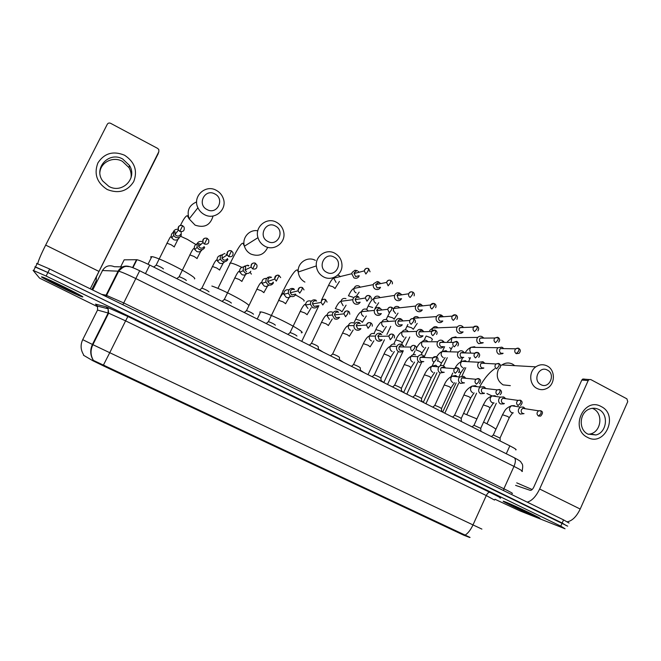 <?xml version="1.0" encoding="UTF-8"?>
<svg xmlns="http://www.w3.org/2000/svg" width="661" height="661" viewBox="0 0 661 661"><rect width="100%" height="100%" fill="white"/><g stroke="black" fill="none" stroke-linecap="round" stroke-linejoin="round"><path stroke-width="0.99" d="M83.443 355.205L92.879 360.749L104.207 366.252L463.774 535.212L469.756 537.492M120.657 266.854L124.177 259.831L136.926 259.715C139.297 260.236 143.561 262.02 149.733 265.069L509.846 445.853C515.126 448.555 517.076 449.901 515.687 449.885M537.525 517.538L539.236 518.166C545.631 520.364 513.861 505.136 505.31 501.906L503.955 501.41C497.873 499.352 528.222 513.928 537.525 517.538M82.856 296.946C83.988 296.516 47.972 278.752 42.337 276.984L41.478 276.876C41.957 278.099 76.626 295.128 81.989 296.797L82.856 296.946M566.419 525.685L562.172 523.008L47.898 272.53L35.479 266.928L34.851 266.879L35.248 267.391M93.267 360.295C90.202 355.197 89.929 349.909 92.433 344.447L92.887 344.67C90.284 350.123 90.458 355.37 93.399 360.394L470.054 537.426M494.973 499.253L519.835 510.862L565.048 528.775L560.784 526.139L46.113 276.042L33.075 270.349L39.569 278.132L97.489 306.687M569.063 523.049L563.56 519.877L49.682 269.01L36.619 263.409M567.692 526.148L47.898 272.53L34.851 266.879M505.475 501.988L504.136 501.501C498.113 499.46 528.156 513.886 537.36 517.456L539.046 518.075C545.375 520.257 513.944 505.186 505.475 501.988M532.287 514.993L533.609 515.464C536.616 516.357 516.191 506.59 510.631 504.483L509.986 504.244C504.566 502.253 525.826 512.49 532.287 514.993M532.155 489.52L516.728 482.852M601.229 406.573C619.076 415.067 604.865 447.183 587.513 437.375C569.402 428.939 583.944 396.476 601.229 406.573M587.893 434.095L595.916 434.963C606.897 432.6 609.012 414.216 598.849 409.506C595.9 408.019 592.843 407.829 589.686 408.952C579.4 412.224 578.16 429.683 587.893 434.095M592.339 408.3L593.347 408.771C603.419 413.431 601.328 431.616 590.447 433.947L588.315 434.302M567.336 521.785C572.236 520.86 576.524 516.613 580.201 509.044L627.752 401.648L626.909 398.847L590.777 379.563L589.158 379.538L588.191 380.562L581.804 380.058L533.807 487.091C532.642 489.404 531.427 490.487 530.172 490.33L515.597 485.372M527.181 502.12C531.799 500.964 535.947 496.601 539.64 489.016L588.191 380.562M581.804 380.058L582.754 379.05L584.357 379.075M41.693 276.976C42.155 278.182 76.478 295.046 81.782 296.698L82.642 296.847C83.757 296.417 48.121 278.835 42.544 277.083L41.693 276.976M76.131 293.691C76.701 293.335 54.037 282.115 49.278 280.404L48.319 280.198C48.493 280.966 73.255 293.096 75.825 293.674L76.131 293.691M547.432 370.11C539.12 365.26 532.204 380.513 540.872 384.628C549.192 389.412 556.041 374.233 547.432 370.11M537.005 388.453C529.246 384.809 528.519 371.722 535.831 366.855C539.508 364.385 543.292 364.087 547.176 365.979C555.347 369.863 555.447 383.876 547.349 388.164C543.929 390.048 540.483 390.147 537.005 388.453M456.354 411.382L455.974 412.208M495.932 429.212C494.023 427.609 489.908 425.23 483.588 422.073M476.912 418.909L463.568 413.381M333.987 257.055C324.601 251.61 316.892 267.631 326.674 272.299C336.085 277.678 343.703 261.739 333.987 257.055M323.518 276.86C319.296 274.472 316.9 270.82 316.338 265.896C315.157 255.989 326.435 248.346 334.846 253.262C339.506 256.005 341.894 260.12 341.993 265.615C342.109 274.885 331.5 281.396 323.518 276.86M301.267 332.772C308.704 333.218 268.06 312.273 260.674 311.918L259.913 311.918L260.095 313.116M275.373 226.012C265.681 220.394 257.749 236.621 267.854 241.455C277.562 246.999 285.403 230.854 275.373 226.012M264.904 246.223C261.45 244.33 259.137 241.488 257.972 237.679C254.369 226.863 266.87 216.593 276.554 222.319C280.404 224.484 282.784 227.739 283.709 232.077C286.13 242.504 274.183 251.552 264.904 246.223M248.825 305.522C247.735 302.804 223.468 289.964 211.859 286.031M214.842 193.946C204.827 188.154 196.656 204.596 207.091 209.587C217.122 215.312 225.194 198.953 214.842 193.946M204.381 214.585C201.473 213.024 199.325 210.752 197.92 207.761C192.153 196.491 205.546 183.94 216.37 190.368C219.609 192.153 221.881 194.764 223.178 198.217C227.756 209.289 214.825 220.625 204.381 214.585M194.466 278.909C198.812 277.917 158.971 257.063 151.799 256.658L150.658 256.823L151.187 257.897M502.715 347.744L501.93 347.174L498.006 347.711L497.105 348.958C496.328 351.181 496.874 352.916 498.733 354.156L502.558 353.701M503.889 348.611L500.46 348.554L499.799 349.471C499.237 351.082 499.625 352.338 500.972 353.238L503.137 353.296M483.051 337.474L481.993 336.623C480.423 335.912 479.018 336.176 477.763 337.416L477.11 338.407C476.333 340.638 476.878 342.381 478.762 343.637L482.894 342.935M482.059 336.664L483.282 337.581L480.217 338.143L479.737 338.87C479.167 340.489 479.564 341.754 480.927 342.662L483.241 342.671M483.959 338.11L483.323 337.606M462.7 326.6L461.824 325.947C460.073 325.179 458.56 325.543 457.296 327.038L456.891 327.724C456.098 329.971 456.652 331.723 458.56 332.995C460.246 333.739 461.733 333.408 462.997 332.004M461.923 326.005L463.039 326.856L459.445 328.145C458.866 329.773 459.271 331.045 460.651 331.971L463.13 331.905M463.369 327.501L463.014 326.947M442.482 315.991L441.416 315.148C439.466 314.322 437.855 314.801 436.599 316.586L436.425 316.916C435.632 319.172 436.194 320.94 438.119 322.221C439.962 323.014 441.523 322.609 442.796 320.99L440.135 321.147C438.739 320.221 438.334 318.933 438.912 317.305L439.044 317.049C439.953 315.76 441.118 315.421 442.523 316.016L443.391 316.743M422.734 305.853L420.776 304.217C418.628 303.349 416.942 303.944 415.728 305.985L415.703 306.051C414.934 308.299 415.513 310.059 417.446 311.331C419.405 312.157 421.016 311.686 422.288 309.918M421.792 305.043C420.239 304.415 419.016 304.837 418.14 306.324L418.124 306.357C417.562 307.993 417.975 309.274 419.38 310.199L422.239 309.926M422.412 305.894L421.85 305.076M399.888 293.162C397.715 292.286 396.013 292.873 394.782 294.93L394.592 295.409C394.08 297.533 394.724 299.169 396.517 300.309C398.624 301.168 400.293 300.631 401.549 298.681M401.814 294.823L400.814 293.938C399.244 293.302 398.013 293.732 397.121 295.219L398.376 299.119L401.458 298.698M401.549 294.864L400.987 294.038M378.753 281.974L377.233 281.545L373.597 283.734L373.291 284.643C372.994 286.626 373.688 288.13 375.349 289.154C377.555 290.039 379.265 289.452 380.505 287.386M377.233 281.545L378.489 282.387L375.63 284.627L377.125 287.915L380.439 287.287M380.422 283.66L379.901 282.891M380.612 283.619L379.588 282.701M357.37 270.655L354.974 270.258L352.148 272.415L351.776 273.737L353.932 277.868C356.155 278.768 357.89 278.182 359.146 276.108M354.974 270.258L356.37 271.051L354.321 272.613L354.056 273.555L355.618 276.571L359.171 275.687M359.006 272.266L358.584 271.654M359.13 272.233L358.105 271.332M484.116 362.715L482.91 361.683L478.919 362.261L478.035 363.492C477.25 365.731 477.804 367.466 479.679 368.706L483.563 368.218M484.967 363.368L484.191 362.749L481.307 363.162L480.663 364.071C480.093 365.69 480.489 366.946 481.852 367.846L483.835 367.979M441.573 410.96L442.837 412.208M464.419 352.924L462.758 351.165C461.147 350.437 459.701 350.735 458.437 352.04L457.833 352.974C457.048 355.213 457.602 356.965 459.502 358.221L463.725 357.444M464.848 352.933L463.964 352.189L460.833 352.817L460.387 353.503C459.816 355.131 460.221 356.395 461.601 357.304L463.733 357.394M421.611 400.921L423.412 402.458M443.564 341.497L442.383 340.514C440.548 339.737 438.995 340.151 437.722 341.754L437.4 342.324C436.599 344.579 437.161 346.339 439.086 347.603C440.755 348.339 442.226 348.033 443.506 346.678M444.489 342.39L443.49 341.497L439.879 342.811C439.301 344.447 439.714 345.728 441.102 346.645L443.407 346.678M401.417 390.783L403.788 392.609M444.101 342.39L443.622 341.572M422.916 330.682L421.759 329.748C419.694 328.905 418.041 329.459 416.802 331.392L416.719 331.549C415.918 333.822 416.488 335.59 418.43 336.87C420.198 337.639 421.718 337.284 423.015 335.805M423.883 331.731L422.784 330.69C421.297 330.079 420.099 330.475 419.198 331.872L419.132 331.996C418.545 333.64 418.958 334.929 420.371 335.854L422.866 335.813M380.992 380.538L383.934 382.645M423.544 331.739L423.04 330.839M402.012 319.734L400.897 318.85C398.732 317.991 397.03 318.585 395.807 320.651L395.675 320.949C395.055 323.138 395.675 324.824 397.534 326.013C399.409 326.807 400.996 326.394 402.293 324.782M403.012 320.924L401.83 319.742C400.26 319.123 399.029 319.552 398.137 321.048L398.054 321.254C397.591 322.841 398.038 324.072 399.393 324.939L402.095 324.791M360.344 370.185L363.872 372.564M402.739 320.94L402.219 319.99M379.786 307.828C377.596 306.952 375.878 307.547 374.638 309.621L374.357 310.397C374.002 312.43 374.68 313.967 376.39 315.016C378.398 315.851 380.05 315.371 381.347 313.587M381.876 309.959L380.629 308.679C379.042 308.043 377.795 308.472 376.894 309.976L378.166 313.892L381.1 313.611M339.457 359.716L343.58 362.385M358.427 296.673C356.205 295.781 354.47 296.376 353.214 298.458L352.85 299.706C352.71 301.573 353.428 302.969 354.998 303.895C357.163 304.771 358.882 304.209 360.154 302.201M359.171 297.475C357.56 296.83 356.304 297.26 355.395 298.772L355.131 299.656L356.684 302.713L359.865 302.242M318.321 349.14L323.055 352.082M493.28 435.012L500.08 438.078L500.187 441.003M524.644 408.118L523.446 407.093L520.422 407.093L518.678 408.944C517.918 411.159 518.447 412.861 520.281 414.067L523.958 413.637M524.892 408.349L522.719 408.349L521.446 409.696C520.885 411.299 521.273 412.538 522.603 413.406L524.033 413.646M124.549 155.219C134.728 161.962 137.785 170.761 133.72 181.626C127.408 191.351 118.567 193.97 107.189 189.5C96.878 182.783 93.771 173.934 97.886 162.936C104.331 153.187 113.221 150.609 124.549 155.219M108.891 186.419C122.244 194.078 137.736 178.164 129.457 165.448L122.756 159.053C108.966 150.915 93.027 168.34 102.777 181.056L108.891 186.419M99.885 172.381C100.703 162.176 113.188 156.095 122.384 161.317L129.002 167.621C130.861 170.877 131.522 174.297 130.994 177.892M90.268 288.824L158.83 151.724L158.83 149.617L157.698 148.436L110.627 123.318C109.205 122.723 108.09 123.037 107.289 124.26L45.667 245.099L98.679 271.274M37.768 263.615C38.421 260.467 41.056 254.295 45.667 245.099M158.062 153.93L98.588 272.307L96.415 276.901L96.184 280.834L91.796 289.568M473.978 425.304L480.778 428.378L480.869 431.303M505.103 398.162L503.773 396.955L500.435 397.112L498.956 398.806C498.187 401.029 498.725 402.747 500.584 403.962L503.806 403.879L504.351 403.491L502.831 403.26C501.484 402.384 501.096 401.136 501.649 399.517L502.732 398.286L505.144 398.178L505.839 398.715M454.454 415.48L454.669 415.339C458.172 416.587 460.37 417.661 461.254 418.578L461.337 421.503M485.207 387.891L483.877 386.71L480.183 387.065L479.01 388.552C478.225 390.783 478.779 392.518 480.654 393.741L484.224 393.469M485.984 388.552L485.166 387.891L482.497 388.139L481.638 389.23C481.068 390.849 481.464 392.105 482.827 392.989L484.472 393.212M485.546 388.503L485.224 387.916M434.707 405.548L434.897 405.4C438.392 406.639 440.606 407.721 441.515 408.663L441.589 411.588M465.063 377.489L463.749 376.34L459.684 376.977L458.825 378.175C458.04 380.422 458.594 382.165 460.494 383.405L464.443 382.876M465.906 378.307L464.956 377.481L462.014 377.927L461.386 378.811C460.816 380.447 461.213 381.711 462.593 382.603L464.369 382.802M465.493 378.266L465.121 377.571M414.72 395.485L414.926 395.352C418.446 396.6 420.66 397.699 421.561 398.641L421.619 401.558M444.679 366.962L443.391 365.847C441.705 365.12 440.226 365.442 438.945 366.838L438.408 367.681C437.615 369.945 438.177 371.697 440.102 372.953L444.242 372.283M445.588 367.97L444.506 366.946L441.292 367.648L440.895 368.276C440.317 369.92 440.73 371.193 442.118 372.102L444.043 372.267M445.208 367.946L444.795 367.119M394.51 385.297L394.733 385.181C398.277 386.445 400.492 387.553 401.376 388.503L401.425 391.419M424.056 356.304L422.792 355.23C420.859 354.436 419.256 354.907 417.983 356.651L417.76 357.064C416.951 359.336 417.521 361.104 419.471 362.368L423.759 361.608M425.023 357.527L423.817 356.287L420.173 357.618C419.586 359.27 419.999 360.551 421.412 361.468L423.494 361.592M424.684 357.51L424.238 356.56M403.185 345.513L401.954 344.497C399.781 343.646 398.087 344.257 396.856 346.323L396.823 346.405C396.063 348.661 396.65 350.421 398.591 351.669C400.26 352.396 401.748 352.106 403.053 350.784M404.202 346.959L402.888 345.505C401.318 344.893 400.087 345.339 399.194 346.835L399.178 346.876C398.616 348.521 399.037 349.801 400.45 350.71L402.731 350.776M383.942 354.156L374.308 374.903C377.869 376.183 380.092 377.299 380.959 378.249L381.009 381.174M403.921 346.959L403.458 345.901M353.379 364.583L353.643 364.5C357.229 365.797 359.452 366.921 360.311 367.88L360.352 370.804M380.86 333.631C378.67 332.772 376.952 333.384 375.712 335.458L375.481 336.069C375.043 338.159 375.704 339.754 377.472 340.836C379.24 341.597 380.786 341.258 382.108 339.812M381.711 334.598C380.116 333.979 378.877 334.416 377.976 335.928L379.249 339.828L381.736 339.812M332.458 354.048L332.731 353.974C336.35 355.288 338.581 356.428 339.432 357.386L339.457 360.311M359.526 322.634C357.304 321.767 355.568 322.37 354.321 324.46L353.966 325.609C353.784 327.509 354.494 328.93 356.097 329.88C357.998 330.674 359.609 330.269 360.939 328.657M360.278 323.56C358.667 322.923 357.403 323.369 356.494 324.882L356.246 325.699L357.783 328.814L360.518 328.682M311.29 343.381L311.579 343.323C315.214 344.662 317.462 345.81 318.305 346.777L318.329 349.702M337.928 311.513C335.689 310.629 333.929 311.232 332.665 313.331L332.26 314.991L334.466 318.784C336.523 319.627 338.209 319.139 339.531 317.321M338.581 312.389C336.953 311.744 335.681 312.182 334.763 313.702L334.474 314.892L336.069 317.66L339.068 317.371M289.882 332.599L290.179 332.549C293.773 333.879 296.037 335.036 296.963 336.044M316.074 300.251C313.81 299.35 312.025 299.962 310.744 302.069L310.356 304.2L312.57 307.563C314.826 308.447 316.594 307.852 317.883 305.779M316.627 301.077C314.983 300.425 313.694 300.862 312.76 302.391L312.479 303.928L314.091 306.382L317.396 305.853M268.217 321.684L268.523 321.651C272.084 322.965 274.365 324.138 275.364 325.187M293.963 288.857C291.658 287.948 289.865 288.551 288.568 290.666L288.221 293.22L290.419 296.202C292.716 297.103 294.517 296.5 295.806 294.385M294.409 289.634C292.74 288.973 291.435 289.411 290.501 290.947L290.245 292.782L291.84 294.963L295.467 294.112M246.297 310.637L246.603 310.62C250.131 311.926 252.428 313.116 253.51 314.198M271.572 277.314L269.828 276.868L267.763 277.372L266.119 279.124L265.846 282.049L267.994 284.701C270.316 285.618 272.134 285.015 273.439 282.891M267.763 277.372L269.151 278.083L267.961 279.355L267.763 281.462L269.316 283.404C271.002 284.065 272.315 283.627 273.266 282.098M224.12 299.466L224.418 299.458C227.913 300.747 230.235 301.953 231.391 303.077M248.908 265.639L247.602 265.218L244.182 266.333L243.388 267.441L243.215 270.688L245.289 273.059C247.644 273.985 249.486 273.39 250.8 271.25M244.182 266.333L245.718 266.821L245.008 269.969L246.52 271.696M201.671 288.155L201.969 288.155C205.422 289.444 207.777 290.666 209.016 291.823M224.889 253.436L220.377 255.617L220.311 259.145L222.303 261.277C224.69 262.219 226.549 261.616 227.888 259.476M220.675 255.113L222.253 255.377L221.98 258.294L223.435 259.847C225.17 260.533 226.516 260.103 227.483 258.542M226.946 255.088L226.095 254.444M179.024 276.885L179.247 276.719C182.667 277.992 185.039 279.231 186.369 280.438M201.812 241.505C199.713 241.116 198.135 241.835 197.085 243.645L197.118 247.412L199.035 249.346C201.456 250.304 203.34 249.701 204.687 247.553M198.647 243.719L198.672 246.437L200.068 247.858C201.82 248.553 203.183 248.115 204.166 246.553M156.021 265.309L156.244 265.135C159.631 266.408 162.036 267.664 163.449 268.911M178.131 229.342C176.066 229.028 174.521 229.755 173.496 231.524L173.636 235.498L175.479 237.266C177.925 238.233 179.833 237.638 181.197 235.473L181.188 231.755M174.967 231.54L175.058 234.415L176.404 235.713C178.181 236.415 179.561 235.977 180.552 234.407M463.774 535.212L464.113 534.468M104.207 366.252L104.612 365.45M92.606 360.6L93.019 359.758M506.268 453.752L509.846 445.853M145.47 273.637L149.733 265.069M132.588 267.581L136.53 259.682M83.542 354.643C80.609 349.818 80.328 344.827 82.708 339.663L97.464 310.216M103.471 364.971L109.751 352.701L472.995 524.908C470.731 529.734 468.145 533.113 465.237 535.055M82.708 339.663L92.433 344.447L108.164 313L108.123 308.794L108.644 313.157L92.887 344.67L109.751 352.701L125.598 320.866L108.644 313.157L97.547 310.059L97.506 306.093L95.506 304.143L106.008 306.729L127.87 316.512L489.784 492.313C498.84 496.75 502.228 498.65 499.964 498.006M494.552 500.071L486.289 495.56L472.995 524.908L481.902 529.097M560.784 526.139L563.56 519.877M46.113 276.042L49.682 269.01M489.784 492.313C488.628 492.156 487.463 493.23 486.289 495.56L125.598 320.866L127.87 316.512M96.415 305.002L97.506 306.093L108.123 308.794L106.008 306.729M521.86 471.467C523.669 471.64 521.05 469.946 513.985 466.385L135.869 278.587C127.548 274.505 121.822 272.043 118.691 271.208L102.281 270.506M92.697 290.014L102.562 270.407C105.405 265.962 109.313 264.722 114.295 266.705L122.45 266.895M513.936 457.577L514.291 457.751C515.844 459.205 515.745 462.08 513.985 466.385L503.889 488.76C510.994 492.263 513.688 493.833 511.961 493.453M130.324 266.854C125.086 265.044 121.021 266.466 118.112 271.117L106.057 295.178L123.714 302.945L503.889 488.76L503.566 490.586M101.62 294.368L106.057 295.178L105.198 296.111M106.008 296.508L118.691 271.208C124.97 264.516 126.953 266.821 129.135 266.598C130.63 266.68 134.15 268.069 139.686 270.746L122.847 304.729M118.757 270.027L119.492 270.052M539.64 489.016L580.201 509.044M498.543 368.962C495.874 375.729 497.394 381.042 503.112 384.884L510.333 385.644M514.754 365.657L512.581 364.128C508.953 362.385 505.425 362.649 501.996 364.93L535.831 366.855M486.934 393.535L491.991 395.898M296.012 295.203C302.259 298.524 304.911 300.499 303.969 301.119M315.355 260.376C307.58 255.873 297.161 262.921 298.26 272.018C298.789 276.538 301.003 279.892 304.903 282.09M282.842 290.815L283.429 290.344C288.171 280.661 294.847 269.201 297.409 269.985L298.26 272.018L316.338 265.896M257.782 230.805C249.412 229.103 241.719 237.927 244.413 246.206C245.495 249.693 247.619 252.304 250.808 254.031C258.567 256.939 264.202 254.7 267.722 247.313M250.098 272.274L251.378 274.117M229.722 263.334L230.367 262.987C232.515 263.21 236.308 264.656 241.752 267.325M196.648 201.911C189.054 205.183 186.559 210.842 189.162 218.907L195.094 225.137C204.389 228.252 210.38 225.211 213.057 216.007M180.66 236.291L187.385 239.389L195.838 244.496M518.241 348.248L515.704 348.81C517.299 348.041 518.373 347.942 518.91 348.504L518.703 351.074L516.233 353.668L519.108 353.313C520.777 351.371 520.711 349.768 518.91 348.504L518.786 348.438M474.499 346.719L471.004 347.314C469.583 348.876 469.442 350.57 470.566 352.371M500.46 348.554L515.704 348.81C514.291 350.644 514.465 352.263 516.233 353.668M468.831 357.618L469.913 358.749L468.897 360.964M475.466 347.38L474.689 346.81M498.634 342.167C500.071 340.25 499.931 338.696 498.212 337.507L497.956 340.06L495.527 342.704C493.825 341.406 493.577 339.845 494.792 338.011L480.217 338.143M497.535 337.25L494.792 338.011L498.097 337.449M455.743 336.87L451.967 337.697L451.215 341.497M449.62 347.579L451.256 349.041L450.422 350.842M456.842 337.647L455.941 336.961M477.911 330.847C479.109 329.004 478.903 327.509 477.267 326.369L476.953 328.914L474.573 331.599C472.945 330.426 472.632 328.922 473.631 327.112L459.742 327.641M476.573 326.113L473.631 327.112C474.069 326.17 475.284 325.923 477.267 326.369L477.159 326.311M425.998 336.292L424.114 340.332M436.789 326.906C435.202 326.319 433.856 326.691 432.74 328.03L432.005 330.384M426.171 336.019L430.699 337.713L432.401 339.233L431.782 340.555M438.003 327.815L436.987 327.005M456.916 319.354C457.883 317.536 457.594 316.115 456.073 315.107L455.702 317.627L453.355 320.37C451.818 319.296 451.438 317.883 452.231 316.115L439.044 317.049M455.363 314.843L452.231 316.115C453.355 314.793 454.636 314.454 456.073 315.107L455.966 315.049M406.928 326.344L411.58 327.749L413.34 329.31M417.628 316.842C415.852 316.214 414.414 316.693 413.315 318.288L413.108 318.685M418.958 317.875L417.826 316.941M435.649 307.695C436.4 305.993 436.053 304.663 434.608 303.696L434.186 306.208L431.889 308.993C430.435 308.034 430.005 306.704 430.592 305.002L418.124 306.357M433.88 303.432L430.592 305.002C431.633 303.473 432.972 303.044 434.608 303.696L434.517 303.647M387.643 316.28L392.246 317.668C393.948 318.61 394.559 319.156 394.072 319.288M398.261 306.671C396.278 306.002 394.766 306.605 393.708 308.472L393.411 309.497M393.394 310.505L395.542 313.496M399.682 307.819L398.459 306.77M414.092 295.88C414.637 294.228 414.232 292.988 412.885 292.145L412.398 294.649L410.151 297.483C408.795 296.615 408.316 295.384 408.713 293.773L396.988 295.55M412.142 291.881C410.522 291.575 409.382 292.203 408.713 293.773C409.729 292.005 411.125 291.46 412.885 292.145L412.803 292.104M368.144 306.093L372.697 307.481M378.679 296.384C376.481 295.69 374.894 296.417 373.928 298.574C373.448 300.557 374.043 302.077 375.729 303.135L375.935 303.234M380.166 297.615L378.877 296.483M392.229 283.908C392.824 283.024 392.378 281.867 390.899 280.462L390.345 282.941L388.147 285.833L386.602 282.412L375.63 284.627M390.122 280.19C388.346 279.9 387.172 280.644 386.602 282.412C387.577 280.38 389.007 279.727 390.899 280.462L390.816 280.421M348.421 295.789L352.941 297.177M358.873 285.982C356.461 285.263 354.825 286.13 353.966 288.568C353.693 290.419 354.337 291.815 355.899 292.765L356.105 292.873M360.41 287.262L359.08 286.081M370.061 271.795L368.631 268.622L368.02 271.093L365.872 274.026L364.252 270.903L354.056 273.555M367.822 268.349C365.897 268.085 364.707 268.936 364.252 270.903C365.169 268.606 366.632 267.845 368.631 268.622L368.557 268.589M328.492 285.37L332.962 286.758L335.094 288.56M338.862 275.463L337.655 275.158M334.111 277.38L333.838 278.438L336.061 282.387M340.382 276.728L339.068 275.563M499.394 368.45C501.046 366.648 500.955 365.046 499.138 363.624L498.898 366.26L496.469 368.83C494.692 367.442 494.502 365.822 495.915 363.971L481.307 363.162M498.568 363.401L495.915 363.971L499.014 363.567M466.592 361.608L465.567 360.799M459.238 371.664L460.717 372.969L459.345 375.927M465.369 360.699L461.733 361.352C459.949 363.699 460.196 365.748 462.469 367.508L462.667 367.599M478.721 357.304C480.126 355.552 479.952 354.007 478.217 352.66L477.928 355.279L475.54 357.898C473.838 356.634 473.573 355.081 474.747 353.238L460.833 352.817M477.639 352.437L474.747 353.238C475.523 352.363 476.68 352.164 478.217 352.66L478.101 352.602M447.398 351.726L446.225 350.735M437.805 360.683L441.465 363.054L440.276 365.632M446.018 350.644L442.069 351.578C440.581 353.916 440.92 355.882 443.101 357.477L443.3 357.576M457.784 345.984C458.924 344.307 458.676 342.836 457.04 341.563L456.693 344.166L454.355 346.835C452.744 345.695 452.405 344.224 453.339 342.415L440.127 342.381M456.462 341.332L453.339 342.415L456.933 341.506M427.981 341.754L426.667 340.572M415.992 349.818L420.239 351.536L422.015 353.04L421.181 354.833M426.461 340.473C424.767 339.861 423.346 340.291 422.197 341.745C421.016 344.042 421.454 345.91 423.511 347.339L423.718 347.438M436.582 334.483C437.483 332.929 437.161 331.541 435.607 330.326L435.202 332.921L432.905 335.631C431.402 334.615 430.997 333.235 431.691 331.492L419.198 331.872M435.012 330.095L431.691 331.492C432.509 330.17 433.814 329.781 435.607 330.326L435.508 330.277M395.765 339.853L400.5 341.357L402.342 342.91L401.665 344.364M408.341 331.665L406.887 330.285M406.68 330.186C404.763 329.533 403.251 330.095 402.136 331.863C401.26 334.069 401.781 335.813 403.706 337.085L403.912 337.184M415.075 322.808C415.769 321.411 415.381 320.122 413.918 318.957L413.447 321.535L411.2 324.295C409.795 323.394 409.333 322.122 409.812 320.469L398.054 321.254M413.299 318.726C411.712 318.354 410.547 318.941 409.812 320.469C410.646 318.866 412.018 318.362 413.918 318.957L413.819 318.908M375.853 329.558L380.538 331.062L382.471 332.673M388.453 321.444L386.892 319.891M386.685 319.792C384.528 319.098 382.926 319.8 381.893 321.89C381.298 323.981 381.893 325.592 383.669 326.724L383.884 326.823M393.27 310.984C393.741 309.522 393.303 308.348 391.948 307.448L391.419 310.009L389.222 312.818L387.701 309.315L376.696 310.521M391.32 307.208C389.544 306.844 388.338 307.547 387.701 309.315C388.528 307.431 389.94 306.811 391.948 307.448L391.866 307.398M355.709 319.147L360.352 320.643L362.393 322.312M368.317 311.067L366.665 309.373M366.458 309.274C364.046 308.555 362.385 309.406 361.468 311.827C361.129 313.768 361.782 315.239 363.418 316.239L363.624 316.338M371.143 299.003C371.482 297.863 371.011 296.789 369.714 295.789L369.119 298.334L366.971 301.193L365.359 298.02L355.131 299.656M369.061 295.55C367.103 295.211 365.872 296.037 365.359 298.02C366.103 295.864 367.557 295.12 369.714 295.789L369.639 295.748M335.342 308.621L339.936 310.116L342.084 311.843M346 298.64C343.34 297.904 341.63 298.904 340.878 301.639L343.142 305.737M540.648 410.721L538.608 410.812L541.103 410.911L541.004 413.654L538.492 416.058L540.673 416.091C542.912 413.546 543.061 411.82 541.103 410.911L540.855 410.812M502.699 414.827L507.722 416.48L509.259 417.702L500.088 437.913M514.283 405.639L511.515 405.73C508.854 408.011 508.805 410.283 511.383 412.555L513.3 412.885M515.283 406.308L514.481 405.73M522.719 408.349L538.608 410.812C536.567 412.555 536.525 414.307 538.492 416.058M157.863 154.484L158.83 151.724M520.496 405.474C522.57 403.342 522.636 401.64 520.694 400.368L520.546 403.094L518.075 405.548C516.15 403.912 516.117 402.194 517.976 400.384L502.732 398.286M520.248 400.178L517.976 400.384L520.463 400.277M483.331 404.879L488.446 406.647L490.049 407.911L480.778 428.212M494.973 395.708L491.891 395.947C489.479 398.302 489.528 400.533 492.04 402.656L494.098 402.97M496.122 396.526L495.172 395.799M500.104 394.691C501.988 392.998 501.972 391.329 500.055 389.701L499.848 392.411L497.419 394.914C495.552 393.402 495.436 391.725 497.08 389.874L482.497 388.139M499.6 389.511L497.08 389.874L499.832 389.618M463.898 394.964L468.955 396.699L470.615 398.021L461.262 418.405M476.763 386.668L475.647 385.76M475.441 385.66L472.02 386.115C469.897 388.511 470.045 390.692 472.483 392.651L472.689 392.741M479.481 383.735C481.018 381.438 480.911 379.827 479.159 378.902L478.895 381.604L476.507 384.148C474.722 382.777 474.524 381.157 475.912 379.29L462.014 377.927M478.704 378.712L475.912 379.29C477.63 378.48 478.713 378.348 479.159 378.902L478.952 378.827M444.25 384.942L449.24 386.644L450.967 388.015L441.523 408.481M457.189 376.737L455.9 375.605M455.693 375.506L451.909 376.225C450.108 378.646 450.372 380.753 452.702 382.521L452.909 382.62M458.61 372.589C459.874 370.557 459.676 369.02 458.015 367.97L457.685 370.664L455.346 373.25C453.653 372.019 453.363 370.482 454.495 368.631L441.292 367.648M457.544 367.78L454.495 368.631C455.495 367.69 456.668 367.466 458.015 367.97L457.817 367.904M424.379 374.795L429.311 376.473L431.104 377.894L421.569 398.451M437.392 366.723L435.93 365.335M435.715 365.236L431.567 366.301C430.113 368.706 430.493 370.697 432.699 372.283L432.914 372.383M458.437 352.04L442.069 351.578C440.176 352.346 438.359 354.122 436.599 356.907L436.219 359.584L433.93 362.22C432.344 361.137 431.972 359.7 432.823 357.898L420.346 357.304M437.466 361.245C438.433 359.254 438.144 357.808 436.607 356.907L436.425 356.849M404.276 364.533L409.142 366.186L411.018 367.665L401.384 388.313M415.513 354.841C413.687 354.205 412.183 354.701 411.01 356.329C409.919 358.659 410.407 360.526 412.472 361.931L412.679 362.03M436.136 356.717L432.823 357.898C433.823 356.643 435.087 356.312 436.607 356.907M416.042 349.727C416.794 347.884 416.43 346.546 414.943 345.711L414.497 348.38L412.241 351.057C410.787 350.107 410.341 348.785 410.927 347.075L399.178 346.876M414.455 345.521C412.91 345.092 411.729 345.612 410.927 347.075C412.067 345.43 413.406 344.976 414.943 345.711L414.769 345.653M395.08 344.331C392.981 343.654 391.378 344.307 390.271 346.306C387.85 347.43 385.776 349.975 384.058 353.924L388.751 355.783L390.701 357.312L380.967 378.059M396.823 346.405L390.271 346.306C389.527 348.512 390.106 350.231 392.006 351.454L392.213 351.553M394.295 338.027C394.799 336.474 394.369 335.259 393.006 334.375L392.494 337.027L390.296 339.754L388.808 336.143L377.811 336.35M392.51 334.177C390.758 333.755 389.519 334.408 388.808 336.143C389.965 334.226 391.37 333.64 393.006 334.375L392.841 334.326M363.36 343.637L368.127 345.257L370.177 346.851M374.407 333.706C372.027 332.987 370.342 333.822 369.35 336.193C368.921 338.234 369.565 339.795 371.3 340.853L371.515 340.952M372.226 326.187C372.474 324.815 371.994 323.716 370.796 322.899L370.218 325.534L368.07 328.31L366.475 325.08L356.246 325.699M370.292 322.7C368.317 322.279 367.053 323.072 366.475 325.08C367.508 322.857 368.954 322.13 370.796 322.899L370.647 322.857M342.53 332.987L347.256 334.615L349.421 336.259M353.495 322.948C350.826 322.213 349.082 323.221 348.264 325.956C348.091 327.815 348.785 329.211 350.355 330.136L350.57 330.236M349.818 314.215C349.553 312.314 349.049 311.331 348.314 311.281L347.669 313.901L345.571 316.726L343.918 313.851L334.474 314.892M347.785 311.075C345.612 310.678 344.323 311.604 343.918 313.851C345.034 311.224 346.504 310.364 348.314 311.281L348.173 311.24M321.469 322.221L326.146 323.84L328.426 325.551M332.343 312.066C329.376 311.331 327.6 312.504 327.005 315.578L329.385 319.395M327.088 302.127L325.543 299.516L324.832 302.11L322.783 304.994L321.114 302.441L312.479 303.928M324.997 299.301C322.626 298.946 321.337 299.995 321.114 302.441C321.535 299.846 323.006 298.871 325.543 299.516L325.419 299.483M300.152 311.331L304.787 312.942L307.183 314.719M310.934 301.061C307.695 300.334 305.903 301.656 305.556 305.027L307.952 308.423M304.043 289.923L302.482 287.601L301.705 290.179L299.714 293.112L298.061 290.848L290.245 292.782M301.912 287.378C299.367 287.072 298.086 288.229 298.061 290.848C298.764 287.799 300.243 286.717 302.482 287.601L302.374 287.576M278.595 300.309L283.172 301.92L285.692 303.763M289.097 289.84C285.676 289.287 283.941 290.774 283.883 294.294L286.254 297.318C287.956 297.946 289.435 297.624 290.708 296.335M280.669 277.612L279.132 275.53L276.348 281.082L274.728 279.066L267.763 281.462M278.529 275.307C275.827 275.059 274.563 276.306 274.728 279.066C275.703 275.596 277.166 274.414 279.132 275.53L279.041 275.513M256.774 289.154L261.31 290.757L263.954 292.666M266.573 278.397C263.227 278.331 261.698 279.991 261.987 283.379L264.309 286.081C266.069 286.734 267.589 286.378 268.87 285.031M254.84 263.078C251.998 262.888 250.759 264.226 251.114 267.094C251.081 262.31 254.807 262.723 255.485 263.309L252.676 268.895C255.749 269.581 257.187 268.341 256.989 265.177L255.402 263.301M234.696 277.86L239.175 279.471L241.951 281.446M243.711 266.895C240.546 267.308 239.257 269.101 239.836 272.282L242.091 274.712C243.967 275.389 245.545 274.984 246.842 273.505M245.008 269.969L251.114 267.094L252.676 268.895M230.838 250.684C227.88 250.569 226.665 251.981 227.194 254.931C227.252 251.263 228.698 249.932 231.524 250.924L228.706 256.559C231.937 257.228 233.366 255.914 232.994 252.618L231.466 250.932M212.355 266.441L216.783 268.044L219.683 270.093M220.501 255.386C217.651 256.22 216.626 258.096 217.428 261.004L219.609 263.202C221.658 263.921 223.327 263.433 224.608 261.723M221.98 258.294L227.194 254.931L228.706 256.559M206.513 238.134C203.448 238.092 202.274 239.571 202.968 242.579C202.762 238.885 204.191 237.489 207.257 238.39L204.423 244.049C207.802 244.71 209.231 243.331 208.694 239.926L207.215 238.398M189.748 254.882L194.119 256.485L197.152 258.6M196.978 243.876C194.541 245.066 193.797 246.958 194.747 249.552L196.854 251.552C199.159 252.32 200.927 251.692 202.159 249.66M200.837 244.496L200.242 244.116M200.002 244.008L198.672 243.669M198.672 246.437L202.968 242.579L204.423 244.049M181.858 225.409C178.718 225.459 177.569 227.004 178.42 230.036C178.057 226.211 179.47 224.757 182.676 225.682L179.817 231.383C183.345 232.028 184.758 230.598 184.072 227.103L182.643 225.698M166.861 243.182L171.174 244.777L174.347 246.966M173.182 232.383C171.224 233.82 170.761 235.663 171.786 237.927L173.826 239.769C176.47 240.579 178.338 239.753 179.42 237.282M174.834 231.837L174.008 232.011M175.058 234.415L178.42 230.036L179.817 231.383M92.879 360.749L93.209 360.088M132.935 267.713L136.926 259.715M33.694 270.423L37.256 263.442M139.686 270.746L514.291 457.751C518.753 460.097 520.984 461.576 520.975 462.179C521.529 463.807 523.71 463.361 522.116 470.929M595.916 434.963L590.447 433.947M582.754 379.05L589.158 379.538M466.79 414.604L476.598 393.204M479.977 386.255C484.463 378.257 489.38 372.407 494.734 368.714M500.542 365.541L501.996 364.93M486.942 423.775L496.279 403.309M260.674 311.918L257.228 319.032M278.686 300.168L283.429 290.344M217.915 288.403L230.367 262.987C235.01 253.576 241.248 242.033 243.025 243.331L244.413 246.206L257.972 237.679M180.47 225.393C183.461 219.13 185.741 215.899 187.303 215.684L189.162 218.907L197.92 207.761M151.799 256.658L148.031 264.226M460.758 361.848L462.361 358.378M498.006 347.711L471.004 347.314C468.599 348.512 466.782 350.156 465.542 352.23M444.82 413.208L458.651 383.198M461.989 375.96L465.774 367.739M470.442 357.684L470.037 358.502M503.302 348.173L501.98 347.207M442.548 351.115L444.597 346.695M477.763 337.416L451.967 337.697L447.571 341.497M425.932 403.722L440.168 372.986M443.457 365.88L447.266 357.667M452.446 346.802L451.38 348.785M481.753 342.935L482.414 342.935M457.296 327.038L432.74 328.03L429.642 330.459M406.837 394.138L421.445 362.749M423.908 357.477L424.304 356.61M424.445 356.32L428.584 347.43M460.833 332.053L462.948 332.004M405.259 329.897L407.862 324.477M413.315 318.288L436.599 316.586M387.536 384.454L403.284 350.793M405.747 345.546L409.746 337.003M417.207 323.403L413.464 329.046M389.453 312.926L386.09 319.585M393.708 308.472L415.703 306.051M368.028 374.655L384.429 339.795M386.933 334.474L390.75 326.36M398.038 313.14L394.204 319.015M394.592 295.409L373.903 298.557C372.259 299.103 370.391 301.532 368.293 305.836L366.632 309.356M378.679 302.738L374.977 308.398M373.291 284.643L353.875 288.419C352.321 289.064 350.561 291.443 348.595 295.55M359.146 292.17L356.32 296.252M379.505 282.66L378.637 281.916M351.776 273.737L333.689 278.149C332.367 278.669 330.69 281.008 328.674 285.155L321.469 300.201M301.747 341.382L318.875 305.622M339.432 281.412L335.16 288.279M451.083 376.654L452.76 373.027M464.311 367.632L460.824 372.73M455.322 367.723C456.734 364.922 458.866 362.798 461.733 361.352L478.919 362.261M442.829 411.745L456.131 382.909M432.344 365.574L433.905 362.22M445.109 357.568L441.581 362.815M423.42 402.004L437.012 372.672M461.7 357.361L463.625 357.444M413.282 354.651L415.042 350.884M425.701 347.38L422.131 352.792M416.43 348.058C418.545 344.439 420.462 342.34 422.197 341.745L437.722 341.754M403.788 392.155L417.719 362.261M393.799 344.042L395.889 339.597C397.848 335.424 399.93 332.847 402.136 331.863L416.802 331.392M406.102 337.052L402.466 342.654M383.942 382.198L398.252 351.652M386.297 326.584L382.579 332.409M373.994 333.549L375.993 329.318C376.762 327.385 378.249 325.146 380.455 322.601L381.893 321.89L395.675 320.949M366.301 315.966L362.476 322.056M353.916 323.039L355.866 318.924C357.907 314.677 359.741 312.265 361.377 311.686L374.357 310.397M346.1 305.175L342.15 311.579M335.515 308.406C337.44 304.349 339.176 301.986 340.721 301.317L352.85 299.706M493.453 434.872L491.379 436.582M493.362 434.864L502.633 414.488C505.004 410.803 504.781 408.556 511.515 405.73L520.422 407.093M512.705 412.778L509.35 417.504M129.457 165.448L129.002 167.621M474.152 425.163L472.061 426.882M474.061 425.147L483.422 404.672C485.728 400.913 485.86 398.699 491.891 395.947L500.435 397.112M493.503 402.88L490.14 407.713M454.636 415.331L452.521 417.074M454.545 415.323L463.997 394.757C465.261 391.13 467.93 388.247 472.02 386.115L480.183 387.065M474.086 392.865L470.715 397.806M434.888 405.4L432.757 407.151M434.798 405.383L444.349 384.719C445.96 380.81 448.48 377.985 451.909 376.225L459.684 376.977M454.471 382.727L451.075 387.792M462.774 382.686L464.179 382.843M414.835 395.336L424.478 374.572C426.634 370.127 428.997 367.367 431.567 366.301L438.945 366.838M434.641 372.457L431.212 377.671M414.926 395.352L412.77 397.121M394.642 385.165L404.383 364.31C406.275 360.162 408.481 357.502 411.01 356.329L417.983 356.651M414.596 362.063L411.125 367.433M394.733 385.181L392.551 386.966M394.336 351.528L390.808 357.08M374.308 374.903L372.102 376.704M373.862 340.845L370.259 346.612M353.544 364.484L363.492 343.423C365.624 339.019 367.549 336.565 369.268 336.069L375.481 336.069M353.643 364.5L351.412 366.318M353.172 330.004L349.479 336.019M332.64 353.957L342.687 332.797C344.67 328.633 346.471 326.237 348.107 325.609L353.966 325.609M332.731 353.974L330.475 355.808M332.268 318.99L328.459 325.311M311.48 343.307L321.643 322.047C323.683 317.825 325.402 315.479 326.774 315L327.005 315.578L332.26 314.991M311.579 343.323L309.298 345.174M311.166 307.778L307.2 314.479M290.08 332.533L300.342 311.174C302.325 307.051 303.953 304.746 305.242 304.242L305.556 305.027L310.356 304.2M290.179 332.549L287.865 334.416M289.873 296.326L285.684 303.515M268.424 321.634L278.793 300.168C280.71 296.128 282.28 293.856 283.486 293.344L283.883 294.294L288.221 293.22M268.523 321.651L266.176 323.526M268.242 284.817L263.921 292.426M246.503 310.604L256.989 289.031C258.889 285.015 260.393 282.776 261.492 282.305L261.987 283.379L265.846 282.049M246.603 310.62L244.223 312.504M270.646 277.719L269.828 276.868M246.189 273.398L241.909 281.206M224.319 299.433L234.919 277.752C236.754 273.836 238.2 271.621 239.257 271.117L239.836 272.282L243.215 270.688M224.418 299.458L222.005 301.35M248.197 266.011L247.602 265.218M223.939 261.731L219.626 269.853M201.869 288.138L212.578 266.35C214.371 262.491 215.767 260.302 216.767 259.79L217.428 261.004L220.311 259.145M201.969 288.155L199.523 290.063M201.473 249.792L197.077 258.368M179.148 276.695L189.971 254.799C191.715 251.006 193.07 248.842 194.02 248.313L194.747 249.552L197.118 247.412M198.631 243.76L197.061 243.694M179.247 276.719L176.76 278.636M177.974 239.323L174.264 246.751M156.136 265.119L167.084 243.116C171.025 235.448 170.042 237.357 171.001 236.688L171.786 237.927L173.636 235.498M174.801 231.945L173.273 232.077M156.244 265.135L153.716 267.069"/></g></svg>
